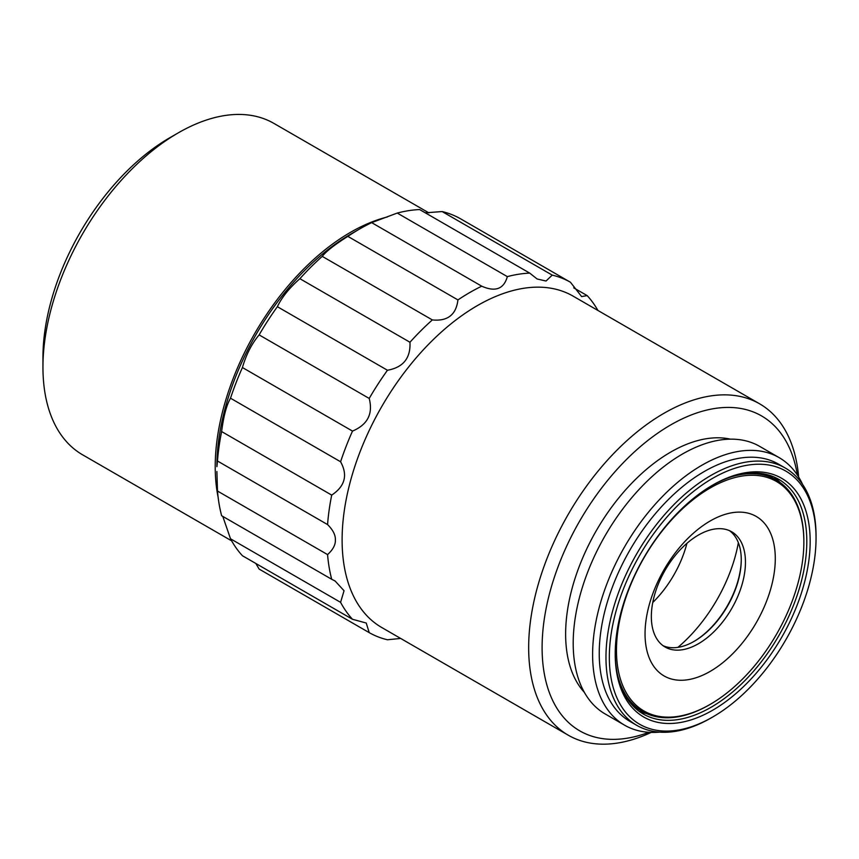 <?xml version="1.0" encoding="UTF-8"?>
<svg xmlns="http://www.w3.org/2000/svg" width="859" height="859" viewBox="0 0 859 859"><rect width="100%" height="100%" fill="white"/><g stroke="black" fill="none" stroke-linecap="round" stroke-linejoin="round"><path stroke-width="1.29" d="M711.016 717.974L712.691 717.007A146.17 84.397 120 0 0 816.05 537.981A146.17 84.397 120 0 0 712.691 478.302A146.17 84.397 120 0 0 609.332 657.328A146.17 84.397 120 0 0 712.691 717.007L711.005 717.974A148.553 85.771 120 0 1 636.734 725.329A148.553 85.771 120 0 1 605.971 657.328A148.553 85.771 120 0 1 711.005 475.392A148.553 85.771 120 0 1 785.287 468.037A148.553 85.771 120 0 1 816.05 536.037L816.05 537.981M712.691 485.099A137.859 79.586 -60 0 1 810.166 541.374A137.859 79.586 -60 0 1 712.691 710.21A137.859 79.586 -60 0 1 615.216 653.935A137.859 79.586 -60 0 1 712.691 485.099L712.691 485.099M573.748 287.862L587.169 295.603A202.026 116.641 -60 0 1 597.928 310.464M570.462 282.257L460.381 218.701A202.026 116.641 120 0 0 442.138 211.561L552.219 275.116A202.026 116.641 -60 0 1 570.462 282.257L581.629 296.58L587.169 295.603M529.713 273.108L419.632 209.553A202.026 116.641 120 0 0 397.255 213.064L507.336 276.619A202.026 116.641 -60 0 1 529.713 273.108L537.133 278.992L546.045 281.022L552.219 275.116M481.738 286.187L371.657 222.631A202.026 116.641 120 0 0 359.749 228.934A202.026 116.641 120 0 0 347.852 236.375L457.933 299.931A202.026 116.641 -60 0 1 469.841 292.489A202.026 116.641 -60 0 1 481.738 286.187C495.321 292.221 503.857 289.032 507.336 276.619M351.352 233.788L359.749 228.934L351.352 233.788A190.14 109.78 120 0 0 216.898 466.662L217.488 461.015L327.569 524.57A202.026 116.641 -60 0 1 331.703 495.106C345.007 486.258 347.97 475.145 340.594 461.766A202.026 116.641 -60 0 1 352.501 431.089C367.62 424.657 373.193 413.78 369.209 398.447A202.026 116.641 -60 0 1 387.452 370.25C403.258 367.416 410.763 358.074 409.958 342.247A202.026 116.641 -60 0 1 432.335 319.924C447.603 321.416 456.14 314.759 457.933 299.931M432.335 319.924L322.254 256.369A202.026 116.641 120 0 0 299.877 278.692L409.958 342.247M387.452 370.25L277.36 306.695A202.026 116.641 120 0 0 259.128 334.892L369.209 398.447M352.501 431.089L242.421 367.534A202.026 116.641 120 0 0 230.513 398.211L340.594 461.766M217.488 461.015A202.026 116.641 120 0 1 221.622 431.551L331.703 495.106M327.569 554.592L217.488 491.037A202.026 116.641 120 0 0 221.622 515.722L331.703 579.277A202.026 116.641 -60 0 1 327.569 554.592C332.981 549.685 335.579 544.799 335.386 539.924C335.558 535.007 332.959 529.885 327.569 524.57M340.594 602.342L230.513 538.786A202.026 116.641 120 0 0 242.421 555.73L352.501 619.285A202.026 116.641 -60 0 1 340.594 602.342L344.04 590.734L335.117 581.017L331.703 579.277M400.659 638.43L387.452 639.772A202.026 116.641 -60 0 1 369.209 632.632L366.224 623.022L352.501 619.285M255.842 563.472L259.128 569.077L369.209 632.632M584.335 692.333A148.553 85.771 -60 0 1 565.63 634.039A148.553 85.771 -60 0 1 621.948 494.075A148.553 85.771 -60 0 1 730.504 439.164M797.377 475.048A181.829 104.981 120 0 0 670.675 424.937A181.829 104.981 120 0 0 542.566 634.715A181.829 104.981 120 0 0 648.846 732.298M779.102 457.611L759.689 446.39A154.491 89.196 120 0 0 640.631 487.783A154.491 89.196 120 0 0 573.2 643.262A154.491 89.196 120 0 0 605.198 713.979L624.611 725.2A154.491 89.196 -60 0 1 592.613 654.472A154.491 89.196 -60 0 1 701.857 465.256A154.491 89.196 -60 0 1 779.102 457.611A154.491 89.196 -60 0 1 802.553 484.358M780.197 482.554A135.475 78.223 120 0 0 773.97 476.96M638.806 711.069A135.475 78.223 120 0 0 646.763 713.668M633.083 706.012A133.693 77.192 120 0 0 634.919 707.129L642.478 711.499A133.693 77.192 120 0 0 709.33 704.874L710.168 704.391A132.511 76.505 120 0 0 803.863 542.104A132.511 76.505 120 0 0 710.168 488.009A132.511 76.505 120 0 0 616.472 650.295A132.511 76.505 120 0 0 710.168 704.391L709.33 704.874M803.863 542.104L803.863 541.138A133.693 77.192 120 0 0 776.171 479.934L768.612 475.564A133.693 77.192 120 0 0 766.722 474.533M711.843 485.593A135.475 78.223 -60 0 1 778.748 479.354A135.475 78.223 -60 0 1 806.805 541.374A135.475 78.223 -60 0 1 711.005 707.301A135.475 78.223 -60 0 1 643.273 714.012A135.475 78.223 -60 0 1 615.216 652.947M698.399 643.745A66.551 38.419 -60 0 1 665.134 647.042A66.551 38.419 -60 0 1 654.923 593.709A66.551 38.419 -60 0 1 698.399 535.071A66.551 38.419 -60 0 1 731.675 531.775A66.551 38.419 -60 0 1 741.875 585.097A66.551 38.419 -60 0 1 698.399 643.745M729.516 530.679A66.551 38.419 -60 0 1 741.263 559.81A66.551 38.419 -60 0 1 694.201 641.319A66.551 38.419 -60 0 1 663.094 645.71M636.734 725.329L630.012 721.453A148.553 85.771 -60 0 1 599.238 653.441A148.553 85.771 -60 0 1 704.283 471.505A148.553 85.771 -60 0 1 778.555 464.15L785.287 468.037M652.765 602.492A78.437 45.28 120 0 0 686.921 543.339M659.508 732.126A154.491 89.196 -60 0 1 624.611 725.2M387.312 216.973A191.332 110.467 120 0 0 350.504 232.327A191.332 110.467 120 0 0 218.111 497.146M568.282 735.218L381.729 627.51A191.332 110.467 -60 0 1 342.107 539.924A191.332 110.467 -60 0 1 477.4 305.589A191.332 110.467 -60 0 1 573.06 296.108L759.614 403.816A191.332 110.467 120 0 0 663.953 413.297A191.332 110.467 120 0 0 528.661 647.622A191.332 110.467 120 0 0 568.282 735.218A191.332 110.467 120 0 0 651.197 732.405M798.645 477.024A191.332 110.467 120 0 0 759.614 403.816M42.95 367.201L42.95 357.505A179.445 103.606 120 0 1 169.835 137.719L178.243 132.877A191.332 110.467 120 0 0 42.95 367.201A191.332 110.467 120 0 0 82.582 454.798L231.651 540.859M677.912 647.364A114.086 65.864 120 0 0 738.353 542.684M217.488 491.037L216.898 471.516M221.622 431.551C223.587 416.153 226.551 405.04 230.513 398.211M242.421 367.534C246.2 354.563 251.773 343.675 259.128 334.892M277.36 306.695C281.838 297.311 289.343 287.98 299.877 278.692M322.254 256.369C326.184 251.322 334.72 244.654 347.852 236.375M230.513 538.786L222.782 516.388M741.263 559.327A67.743 39.106 -60 0 1 693.782 641.555M425.28 212.817L442.138 211.561M371.657 222.631L397.255 213.064M710.168 520.994A92.106 53.172 -60 0 1 775.29 558.597A92.106 53.172 -60 0 1 710.168 671.394A92.106 53.172 -60 0 1 645.045 633.802A92.106 53.172 -60 0 1 710.168 520.994M617.438 674.401A133.693 77.192 120 0 0 642.478 711.499M776.171 479.934A133.693 77.192 120 0 0 731.524 476.788M428.931 212.892L273.903 123.395A191.332 110.467 120 0 0 178.243 132.877L169.835 137.719"/></g></svg>
